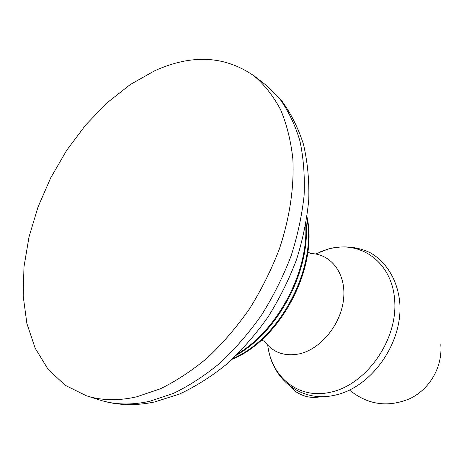 <?xml version="1.0" encoding="UTF-8"?>
<svg xmlns="http://www.w3.org/2000/svg" width="464" height="464" viewBox="0 0 464 464"><rect width="100%" height="100%" fill="white"/><g stroke="black" fill="none" stroke-linecap="round" stroke-linejoin="round"><path stroke-width="0.7" d="M136.491 396.871C118.181 400.971 101.465 400.594 86.35 395.751L65.157 385.277L47.966 369.1L35.154 348.186L26.889 323.524L23.2 296.131L23.971 266.957L29.012 236.936L38.048 206.927L50.762 177.741L66.781 150.174L85.695 124.973L107.016 102.869L130.204 84.581L154.645 70.801C191.818 53.94 225.017 55.68 254.237 76.021C264.561 84.935 273.331 96.106 280.54 109.539C286.706 124.172 290.806 140.563 292.836 158.723C294.309 186.934 289.727 218.08 279.229 249.377C271.208 270.112 261.284 289.965 249.446 308.937C236.704 327.079 222.772 343.296 207.669 357.599C192.142 370.568 176.326 380.99 160.219 388.855L136.491 396.871M290.632 386.547L295.643 391.541C303.421 396.865 311.941 398.564 321.198 396.633M315.648 254.023L327.248 249.377C360.197 239.088 393.159 262.299 394.8 302.139C396.964 341.875 364.948 385.706 329.655 392.399C298.178 399.295 271.446 377.017 267.745 345.245M264.341 341.092C272.774 352.541 284.502 356.787 299.524 353.829C321.14 348.969 341.376 323.831 343.644 298.503C346.127 273.139 330.664 253.466 310.294 253.576M306.82 218.126C317.063 267.972 280.036 338.488 233.183 358.359M305.701 224.86C308.548 271.521 278.127 329.463 238.096 353.614M99.696 400.003C116.702 405.397 135.018 406.046 154.651 401.957L179.342 394.116C195.831 386.425 211.787 376.298 227.221 363.741C242.138 349.937 255.763 334.318 268.099 316.883C279.502 298.659 288.985 279.543 296.554 259.533C302.893 239.32 306.971 219.269 308.792 199.369C309.279 179.852 307.487 161.443 303.421 144.142C298.097 127.71 290.789 113.152 281.491 100.462L265.315 84.593L279.966 99.139C288.411 110.954 295.034 124.793 299.848 140.656C303.479 157.528 304.906 175.723 304.117 195.251C302.006 215.273 297.633 235.59 290.998 256.198C283.121 276.643 273.342 296.206 261.667 314.888C249.081 332.746 235.306 348.702 220.348 362.767C204.966 375.515 189.277 385.741 173.281 393.455L149.692 401.29C131.463 405.275 114.799 404.846 99.696 400.003L86.35 395.751M349.525 390.108C368.022 405.031 388.304 407.804 410.362 398.437C430.134 388.71 442.627 366.647 440.8 344.682M290.534 386.477L295.643 391.541M328.147 249.052C343.087 245.265 357.181 246.523 370.429 252.828C387.104 262.456 398.176 281.329 399.869 303.932C402.439 344.41 370.376 388.548 333.645 395.444C302.284 402.178 274.236 381.037 268.633 350.407M320.404 251.819L327.439 249.261M307.829 251.998L309.54 252.903M261.644 339.955L263.361 340.854M307 216.92C318.548 267.566 280.546 339.938 232.296 359.188M306.083 222.697C310.352 270.738 278.504 331.389 236.53 355.157M265.315 84.593L254.237 76.021"/></g></svg>
